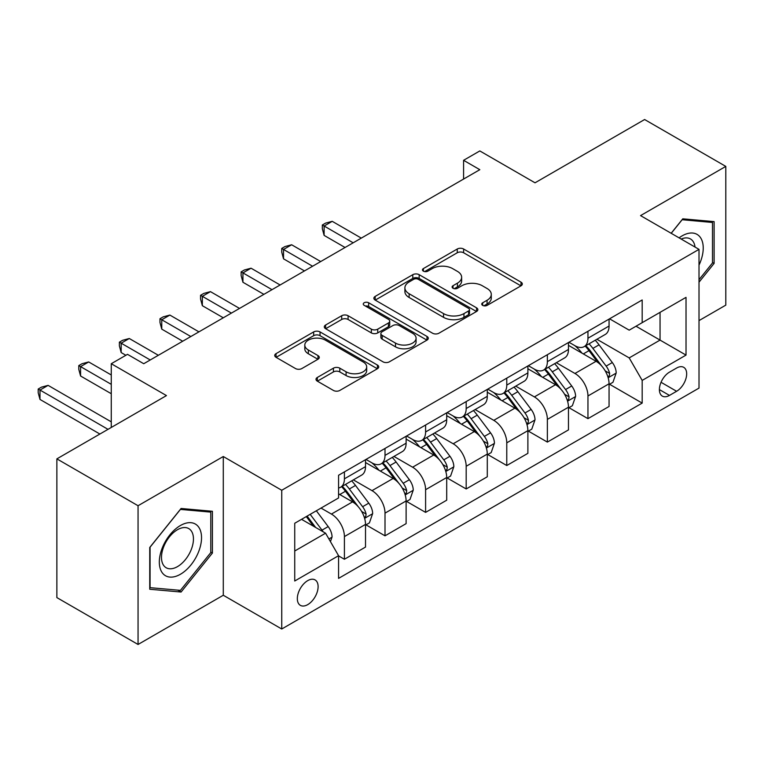 <?xml version="1.0" encoding="UTF-8"?>
<svg xmlns="http://www.w3.org/2000/svg" width="764" height="764" viewBox="0 0 764 764"><rect width="100%" height="100%" fill="white"/><g stroke="black" fill="none" stroke-linecap="round" stroke-linejoin="round"><path stroke-width="1.15" d="M482.676 305.371A3.151 1.824 0 0 0 487.136 305.371L521 285.822A4.508 2.607 0 0 0 522.318 283.979A4.508 2.607 0 0 0 521 282.145L463.633 249.016A4.508 2.607 0 0 0 457.254 249.016L423.39 268.575A3.151 1.824 0 0 0 422.463 269.864A3.151 1.824 0 0 0 423.39 271.144A3.151 1.824 0 0 0 427.85 271.144L432.233 268.613A14.42 8.328 0 0 1 452.632 268.613L457.416 271.373A14.42 8.328 0 0 1 461.637 277.265A14.42 8.328 0 0 1 457.416 283.157L453.033 285.688A3.151 1.824 0 0 0 452.107 286.977A3.151 1.824 0 0 0 453.033 288.257A3.151 1.824 0 0 0 457.493 288.257L461.876 285.726A14.42 8.328 0 0 1 482.275 285.726L487.06 288.496A14.42 8.328 0 0 1 491.281 294.379A14.42 8.328 0 0 1 487.06 300.271L482.676 302.802A3.151 1.824 0 0 0 481.75 304.091A3.151 1.824 0 0 0 482.676 305.371L482.676 302.802M307.72 604.63A14.697 8.48 120 0 0 317.318 591.68A14.697 8.48 120 0 0 315.064 579.905A14.697 8.48 120 0 0 307.72 580.63A14.697 8.48 120 0 0 298.122 593.58A14.697 8.48 120 0 0 300.376 605.355A14.697 8.48 120 0 0 307.72 604.63M317.327 377.464A4.508 2.607 0 0 0 316.009 379.307A4.508 2.607 0 0 0 317.327 381.15L333.429 390.442A4.508 2.607 0 0 0 339.799 390.442L377.416 368.726A4.508 2.607 0 0 0 378.734 366.882A4.508 2.607 0 0 0 377.416 365.049L320.04 331.92A4.508 2.607 0 0 0 313.66 331.92L276.052 353.637A4.508 2.607 0 0 0 274.734 355.48A4.508 2.607 0 0 0 276.052 357.313L295.496 368.544A4.508 2.607 0 0 0 301.866 368.544L317.967 359.252A4.508 2.607 0 0 0 319.285 357.409A4.508 2.607 0 0 0 317.967 355.566L308.322 349.998A12.062 6.962 0 0 1 304.798 345.08A12.062 6.962 0 0 1 312.237 338.643A12.062 6.962 0 0 1 325.378 340.152L363.148 361.964A12.062 6.962 0 0 1 366.682 366.882A12.062 6.962 0 0 1 359.233 373.319A12.062 6.962 0 0 1 346.092 371.81L339.799 368.172A4.508 2.607 0 0 0 333.429 368.172L317.327 377.464L317.327 381.15M699.012 320.603L725.8 305.132L725.8 166.399L644.615 119.528L535.029 182.806L479.821 150.938L463.586 160.306L479.821 169.684L143.737 363.721L127.502 354.343L111.267 363.721L111.267 427.458M138.055 505.73L138.055 644.472L223.289 595.251L223.289 456.519L138.055 505.73L56.87 458.868L166.466 395.59L111.267 363.721M223.289 456.519L281.744 490.268L699.012 249.36L699.012 388.093L281.744 629.001L281.744 490.268M725.8 166.399L640.557 215.61L699.012 249.36M432.548 333.209A4.508 2.607 0 0 0 438.928 333.209L476.535 311.492A4.508 2.607 0 0 0 477.863 309.649A4.508 2.607 0 0 0 476.535 307.816L419.169 274.687A4.508 2.607 0 0 0 412.789 274.687L375.181 296.403A4.508 2.607 0 0 0 373.863 298.247A4.508 2.607 0 0 0 375.181 300.08L432.548 333.209M365.44 306.058A3.151 1.824 0 0 1 368.649 306.507L368.649 302.754L426.971 336.427A4.508 2.607 0 0 1 428.298 338.271A4.508 2.607 0 0 1 426.971 340.114L389.363 361.821A4.508 2.607 0 0 1 382.993 361.821L325.617 328.701L325.617 325.015A4.508 2.607 0 0 0 324.299 326.858A4.508 2.607 0 0 0 325.617 328.701M325.617 325.015L341.709 315.723A4.508 2.607 0 0 1 348.088 315.723L371.352 329.16A4.508 2.607 0 0 0 377.731 329.16L388.408 323A4.508 2.607 0 0 0 389.726 321.157A4.508 2.607 0 0 0 388.408 319.314L364.18 305.333A3.151 1.824 0 0 1 363.263 304.043A3.151 1.824 0 0 1 365.211 302.363A3.151 1.824 0 0 1 368.649 302.754M138.055 644.472L56.87 597.601L56.87 458.868M676.608 368.038L669.465 372.154A14.239 8.223 120 0 0 660.163 384.703A14.239 8.223 120 0 0 662.34 396.115A14.239 8.223 120 0 0 669.465 395.408L676.608 391.283A14.239 8.223 120 0 0 685.9 378.734A14.239 8.223 120 0 0 683.723 367.331A14.239 8.223 120 0 0 676.608 368.038M609.548 318.817L629.192 330.163L642.18 322.666L642.18 299.975L338.567 475.265L338.567 497.956L294.732 523.264L294.732 581.003L338.567 555.695L338.567 578.386L642.18 403.096L642.18 380.405L629.192 357.905L596.904 339.264M642.18 322.666L686.024 297.358L686.024 355.098L642.18 380.405M223.289 595.251L281.744 629.001M463.586 160.306L463.586 179.053M636.011 326.228L660.048 340.095L660.048 312.352L686.024 297.358M629.192 357.905L660.048 340.095L686.024 355.098M294.732 551.006L325.579 533.196L301.551 519.329M338.567 555.886L344.411 559.258L344.411 536.576A18.365 10.61 -120 0 0 331.423 514.076L321.033 508.079M344.411 559.258L365.517 547.072L365.517 524.39A18.365 10.61 -120 0 0 352.529 501.891L338.567 493.831M366.004 524.858L385.008 535.822L385.008 513.141A18.365 10.61 -120 0 0 372.011 490.641L353.369 479.878M385.008 535.822L406.114 523.636L406.114 500.955A18.365 10.61 -120 0 0 393.126 478.455L365.517 462.526M406.601 501.423L425.596 512.386L425.596 489.705A18.365 10.61 -120 0 0 412.608 467.205L393.957 456.442M425.596 512.386L446.701 500.2L446.701 477.519A18.365 10.61 -120 0 0 433.713 455.019L406.114 439.09M447.188 477.987L466.183 488.96L466.183 466.269A18.365 10.61 -120 0 0 453.195 443.769L434.544 433.007M466.183 488.96L487.289 476.774L487.289 454.083A18.365 10.61 -120 0 0 474.301 431.584L446.701 415.654M487.776 454.551L506.771 465.524L506.771 442.833A18.365 10.61 -120 0 0 493.783 420.343L475.132 409.571M506.771 465.524L527.886 453.338L527.886 430.648A18.365 10.61 -120 0 0 514.888 408.157L487.289 392.218M528.373 431.116L547.368 442.089L547.368 419.398A18.365 10.61 -120 0 0 534.38 396.908L515.729 386.135M547.368 442.089L568.473 429.903L568.473 407.212A18.365 10.61 -120 0 0 555.485 384.722L527.886 368.783M568.96 407.689L587.955 418.653L587.955 395.972A18.365 10.61 -120 0 0 574.967 373.472L556.316 362.699M587.955 418.653L609.061 406.467L609.061 383.786A18.365 10.61 -120 0 0 596.073 361.286L568.473 345.347M568.96 342.253L574.967 345.72A18.365 10.61 -120 0 0 584.154 346.636A18.365 10.61 -120 0 0 587.955 338.223L587.955 331.289M528.373 365.689L534.38 369.155A18.365 10.61 -120 0 0 543.557 370.072A18.365 10.61 -120 0 0 547.368 361.658L547.368 354.725M487.776 389.124L493.783 392.591A18.365 10.61 -120 0 0 502.97 393.498A18.365 10.61 -120 0 0 506.771 385.094L506.771 378.151M447.188 412.56L453.195 416.027A18.365 10.61 -120 0 0 462.382 416.934A18.365 10.61 -120 0 0 466.183 408.53L466.183 401.587M406.601 435.996L412.608 439.462A18.365 10.61 -120 0 0 421.785 440.37A18.365 10.61 -120 0 0 425.596 431.966L425.596 425.023M366.004 459.431L372.011 462.898A18.365 10.61 -120 0 0 381.198 463.805A18.365 10.61 -120 0 0 385.008 455.401L385.008 448.458M609.548 384.254L642.18 403.096M584.154 346.636L605.26 334.451A18.365 10.61 -120 0 0 609.061 326.037L609.061 319.104M543.557 370.072L564.663 357.877A18.365 10.61 -120 0 0 568.473 349.473L568.473 342.539M502.97 393.498L524.075 381.312A18.365 10.61 -120 0 0 527.886 372.908L527.886 365.966M462.382 416.934L483.488 404.748A18.365 10.61 -120 0 0 487.289 396.344L487.289 389.401M421.785 440.37L442.9 428.184A18.365 10.61 -120 0 0 446.701 419.78L446.701 412.837M381.198 463.805L402.303 451.619A18.365 10.61 -120 0 0 406.114 443.216L406.114 436.273M338.567 487.986A18.365 10.61 -120 0 0 340.61 487.241L361.716 475.055A18.365 10.61 -120 0 0 365.517 466.642L365.517 459.708M340.61 487.241A18.365 10.61 -120 0 0 344.411 478.827L344.411 471.894M325.579 533.196L338.567 555.695M699.012 282.193L714.111 263.408L714.111 221.627L682.777 218.829L671.155 233.278M149.744 589.245L181.078 592.043L212.411 553.06L212.411 511.278L181.078 508.48L149.744 547.463L149.744 589.245M712.487 262.472L714.111 263.408M210.788 552.124L212.411 553.06M177.764 590.133L181.078 592.043M483.937 305.82L487.06 304.015A14.42 8.328 0 0 0 491.281 298.132L491.281 294.379M461.637 277.265L461.637 281.018A14.42 8.328 0 0 1 457.416 286.901L454.293 288.706M520.943 285.86L463.633 252.769A4.508 2.607 0 0 0 457.254 252.769L424.65 271.592M476.478 311.531L419.169 278.44A4.508 2.607 0 0 0 412.789 278.44L375.239 300.118M468.571 310.938A3.151 1.824 0 0 0 469.497 309.649A3.151 1.824 0 0 0 468.571 308.369L418.214 279.29A3.151 1.824 0 0 0 413.744 279.29L409.122 281.954A14.42 8.328 0 0 0 404.901 287.847A14.42 8.328 0 0 0 409.122 293.739L443.55 313.612A14.42 8.328 0 0 0 463.949 313.612L468.571 310.938L468.571 314.692A3.151 1.824 0 0 0 469.497 313.402L469.497 309.649M404.901 287.847L404.901 291.6A14.42 8.328 0 0 0 409.122 297.483L409.122 293.739M468.571 314.692L463.949 317.356A14.42 8.328 0 0 1 443.55 317.356L409.122 297.483M325.674 328.73L341.709 319.476L341.709 315.723M389.726 321.157L389.726 324.901A4.508 2.607 0 0 1 388.408 326.744L377.731 332.913A4.508 2.607 0 0 1 371.352 332.913L348.088 319.476A4.508 2.607 0 0 0 341.709 319.476M368.649 306.507L426.914 340.142M395.504 343.103A12.062 6.962 0 0 0 408.644 344.612A12.062 6.962 0 0 0 416.084 338.175A12.062 6.962 0 0 0 412.55 333.257L399.247 325.569A4.508 2.607 0 0 0 392.868 325.569L382.191 331.738A4.508 2.607 0 0 0 380.873 333.572A4.508 2.607 0 0 0 382.191 335.415L395.504 343.103L395.504 346.846A12.062 6.962 0 0 0 408.644 348.355A12.062 6.962 0 0 0 416.084 341.928L416.084 338.175M380.873 333.572L380.873 337.325A4.508 2.607 0 0 0 382.191 339.168L382.191 335.415M395.504 346.846L382.191 339.168M366.682 366.882L366.682 370.635A12.062 6.962 0 0 1 359.233 377.063A12.062 6.962 0 0 1 346.092 375.554L339.799 371.925A4.508 2.607 0 0 0 333.429 371.925L317.385 381.179M304.798 345.08L304.798 348.823A12.062 6.962 0 0 0 308.322 353.751L308.322 349.998M317.91 359.281L308.322 353.751M377.349 368.764L320.04 335.673A4.508 2.607 0 0 0 313.66 335.673L276.11 357.351M609.061 384.531L612.957 382.286L616.204 372.908A12.167 7.029 -120 0 0 612.317 362.547L599.052 344.831A35.134 20.284 -120 0 0 595.223 340.238M582.025 353.169A35.134 20.284 -120 0 0 574.834 345.643M607.953 377.082L609.366 375.554L609.634 373.424A12.167 7.029 -120 0 0 606.148 366.109L592.883 348.394A35.134 20.284 -120 0 0 589.054 343.8M585.778 345.691A29.156 16.837 60 0 1 590.572 351.134L601.793 366.118M361.296 238.11L332.235 221.331L324.117 226.02L324.117 235.398L345.061 247.488M585.157 346.054A35.134 20.284 60 0 1 588.987 350.647L597.811 362.422M324.117 235.398L322.332 228.742L322.332 224.988L353.178 242.799M322.332 224.988L325.579 223.117L332.235 221.331M568.473 407.966L572.37 405.713L575.617 396.344A12.167 7.029 -120 0 0 571.73 385.982L558.465 368.267A35.134 20.284 -120 0 0 554.626 363.674M541.437 376.604A35.134 20.284 -120 0 0 534.246 369.079M567.365 400.508L568.779 398.98L569.046 396.86A12.167 7.029 -120 0 0 565.561 389.544L552.296 371.829A35.134 20.284 -120 0 0 548.456 367.236M545.19 369.127A29.156 16.837 60 0 1 549.975 374.57L561.206 389.554M320.708 261.546L291.647 244.767L283.53 249.456L283.53 258.824L304.473 270.924M544.56 369.489A35.134 20.284 60 0 1 548.399 374.083L557.214 385.858M283.53 258.824L281.744 252.177L281.744 248.424L312.591 266.235M281.744 248.424L284.991 246.552L291.647 244.767M527.886 431.402L531.782 429.148L535.02 419.78A12.167 7.029 -120 0 0 531.142 409.418L517.868 391.703A35.134 20.284 -120 0 0 514.038 387.109M500.84 400.04A35.134 20.284 -120 0 0 493.649 392.515M526.768 423.944L528.191 422.416L528.459 420.296A12.167 7.029 -120 0 0 524.973 412.98L511.699 395.265A35.134 20.284 -120 0 0 507.869 390.671M504.603 392.562A29.156 16.837 60 0 1 509.387 398.006L520.618 412.99M280.121 284.982L251.06 268.202L242.933 272.891L242.933 282.26L263.876 294.35M503.973 392.925A35.134 20.284 60 0 1 507.802 397.509L516.626 409.284M242.933 282.26L241.147 275.603L241.147 271.86L272.003 289.671M241.147 271.86L244.394 269.978L251.06 268.202M487.289 454.838L491.185 452.584L494.432 443.216A12.167 7.029 -120 0 0 490.555 432.844L477.28 415.138A35.134 20.284 -120 0 0 473.451 410.545M460.253 423.476A35.134 20.284 -120 0 0 453.062 415.95M486.181 447.379L487.594 445.851L487.862 443.731A12.167 7.029 -120 0 0 484.376 436.406L471.111 418.701A35.134 20.284 -120 0 0 467.281 414.107M464.006 415.998A29.156 16.837 60 0 1 468.8 421.442L480.021 436.425M239.524 308.417L210.463 291.638L202.345 296.327L202.345 305.695L223.289 317.786M463.385 416.361A35.134 20.284 60 0 1 467.215 420.945L476.039 432.72M202.345 305.695L200.56 299.039L200.56 295.296L231.406 313.106M200.56 295.296L203.807 293.414L210.463 291.638M446.701 478.274L450.598 476.02L453.845 466.642A12.167 7.029 -120 0 0 449.958 456.28L436.693 438.574A35.134 20.284 -120 0 0 432.863 433.981M419.665 446.911A35.134 20.284 -120 0 0 412.474 439.386M445.593 470.815L447.007 469.287L447.274 467.167A12.167 7.029 -120 0 0 443.788 459.842L430.524 442.136A35.134 20.284 -120 0 0 426.684 437.543M423.418 439.434A29.156 16.837 60 0 1 428.203 444.868L439.434 459.861M198.936 331.853L169.875 315.074L161.758 319.763L161.758 329.131L182.701 341.221M422.788 439.797A35.134 20.284 60 0 1 426.627 444.381L435.442 456.156M161.758 329.131L159.972 322.475L159.972 318.731L190.819 336.532M159.972 318.731L163.219 316.85L169.875 315.074M699.012 265.108A29.853 17.238 120 0 0 700.407 237.499A29.853 17.238 120 0 0 679.101 237.862M695.02 247.058A22.595 13.045 120 0 0 693.005 241.309A22.595 13.045 120 0 0 690.465 238.951A22.595 13.045 120 0 0 681.173 239.056M682.061 219.717L712.487 222.467L712.487 262.95L699.012 279.71M710.472 221.302L712.487 222.467M671.222 233.316L682.128 219.755M180.428 525.517A29.853 17.238 120 0 0 159.323 562.075A29.853 17.238 120 0 0 180.428 574.261A29.853 17.238 120 0 0 201.534 537.703A29.853 17.238 120 0 0 180.428 525.517M177.468 529.719A22.595 13.045 120 0 0 162.703 549.641A22.595 13.045 120 0 0 166.17 567.747A22.595 13.045 120 0 0 177.468 566.63A22.595 13.045 120 0 0 192.232 546.718A22.595 13.045 120 0 0 188.765 528.602A22.595 13.045 120 0 0 177.468 529.719M210.788 552.601L180.428 590.371L150.069 587.659L150.069 547.177L180.428 509.407L210.788 512.119L210.788 552.601M208.782 510.954L210.788 512.119M406.114 501.709L410.01 499.455L413.257 490.077A12.167 7.029 -120 0 0 409.37 479.716L396.105 462.01A35.134 20.284 -120 0 0 392.266 457.416M379.068 470.347A35.134 20.284 -120 0 0 371.877 462.822M405.006 494.251L406.419 492.723L406.687 490.603A12.167 7.029 -120 0 0 403.201 483.278L389.936 465.572A35.134 20.284 -120 0 0 386.097 460.978M382.831 462.86A29.156 16.837 60 0 1 387.615 468.303L398.846 483.297M158.349 355.289L129.288 338.509L121.17 343.189L121.17 352.567L125.869 355.289M382.201 463.223A35.134 20.284 60 0 1 386.04 467.816L394.854 479.591M121.17 352.567L119.385 345.911L119.385 342.157L150.231 359.968M119.385 342.157L122.632 340.286L129.288 338.509M365.517 525.135L369.413 522.891L372.66 513.513A12.167 7.029 -120 0 0 368.783 503.151L355.508 485.436A35.134 20.284 -120 0 0 351.679 480.852M364.409 517.686L365.822 516.158L366.09 514.038A12.167 7.029 -120 0 0 362.613 506.713L349.339 488.998A35.134 20.284 -120 0 0 345.509 484.414M342.243 486.296A29.156 16.837 60 0 1 347.028 491.739L358.259 506.733M111.267 374.971L88.691 361.945L80.573 366.624L80.573 376.003L111.267 393.718M341.613 486.658A35.134 20.284 60 0 1 345.443 491.252L354.267 503.027M80.573 376.003L78.787 369.346L78.787 365.593L111.267 384.34M78.787 365.593L82.035 363.721L88.691 361.945M330.449 541.638L332.073 536.949A12.167 7.029 -120 0 0 328.186 526.587L316.353 510.782M111.267 421.843L48.103 385.371L39.986 390.06L39.986 399.438L99.893 434.028M323.124 531.782A12.167 7.029 -120 0 0 322.016 530.149L310.184 514.344M307.128 516.101L315.637 527.466M306.288 516.598L313.498 526.224M39.986 399.438L38.2 392.782L38.2 389.029L108.01 429.339M38.2 389.029L41.447 387.157L48.103 385.371M331.423 514.076L352.529 501.891M372.011 490.641L393.126 478.455M412.608 467.205L433.713 455.019M453.195 443.769L474.301 431.584M493.783 420.343L514.888 408.157M534.38 396.908L555.485 384.722M574.967 373.472L596.073 361.286M587.955 338.223L609.061 326.037M587.955 395.972L609.061 383.786M547.368 419.398L568.473 407.212M547.368 361.658L568.473 349.473M506.771 442.833L527.886 430.648M506.771 385.094L527.886 372.908M466.183 466.269L487.289 454.083M466.183 408.53L487.289 396.344M425.596 489.705L446.701 477.519M425.596 431.966L446.701 419.78M385.008 513.141L406.114 500.955M385.008 455.401L406.114 443.216M344.411 536.576L365.517 524.39M344.411 478.827L365.517 466.642M661.032 382.286L676.608 391.283M659.399 389.592L669.465 395.408M487.06 304.015L487.06 300.271M453.033 288.257L453.033 285.688M457.416 286.901L457.416 283.157M423.39 271.144L423.39 268.575M457.254 252.769L457.254 249.016M463.633 252.769L463.633 249.016M521 285.822L521 282.145M375.181 300.08L375.181 296.403M412.789 278.44L412.789 274.687M419.169 278.44L419.169 274.687M476.535 311.492L476.535 307.816M443.55 317.356L443.55 313.612M463.949 317.356L463.949 313.612M348.088 319.476L348.088 315.723M371.352 332.913L371.352 329.16M377.731 332.913L377.731 329.16M388.408 326.744L388.408 323M426.971 340.114L426.971 336.427M333.429 371.925L333.429 368.172M339.799 371.925L339.799 368.172M346.092 375.554L346.092 371.81M317.967 359.252L317.967 355.566M276.052 357.313L276.052 353.637M313.66 335.673L313.66 331.92M320.04 335.673L320.04 331.92M377.416 368.726L377.416 365.049M608.154 377.741L616.128 373.138M592.883 348.394L599.052 344.831M583.314 353.923L588.987 350.647M606.148 366.109L612.317 362.547M605.183 370.855L609.634 373.424M567.566 401.176L575.531 396.573M552.296 371.829L558.465 368.267M542.726 377.349L548.399 374.083M565.561 389.544L571.73 385.982M564.596 394.291L569.046 396.86M526.969 424.612L534.943 420.009M511.699 395.265L517.868 391.703M502.139 400.785L507.802 397.509M524.973 412.98L531.142 409.418M524.009 417.727L528.459 420.296M486.382 448.048L494.356 443.445M471.111 418.701L477.28 415.138M461.542 424.221L467.215 420.945M484.376 436.406L490.555 432.844M483.421 441.162L487.862 443.731M445.794 471.483L453.768 466.88M430.524 442.136L436.693 438.574M420.954 447.656L426.627 444.381M443.788 459.842L449.958 456.28M442.824 464.598L447.274 467.167M405.197 494.919L413.171 490.316M389.936 465.572L396.105 462.01M380.367 471.092L386.04 467.816M403.201 483.278L409.37 479.716M402.236 488.034L406.687 490.603M364.609 518.355L372.584 513.752M349.339 488.998L355.508 485.436M339.77 494.528L345.443 491.252M362.613 506.713L368.783 503.151M361.649 511.469L366.09 514.038M328.912 538.964L331.996 537.188M322.016 530.149L328.186 526.587"/></g></svg>
